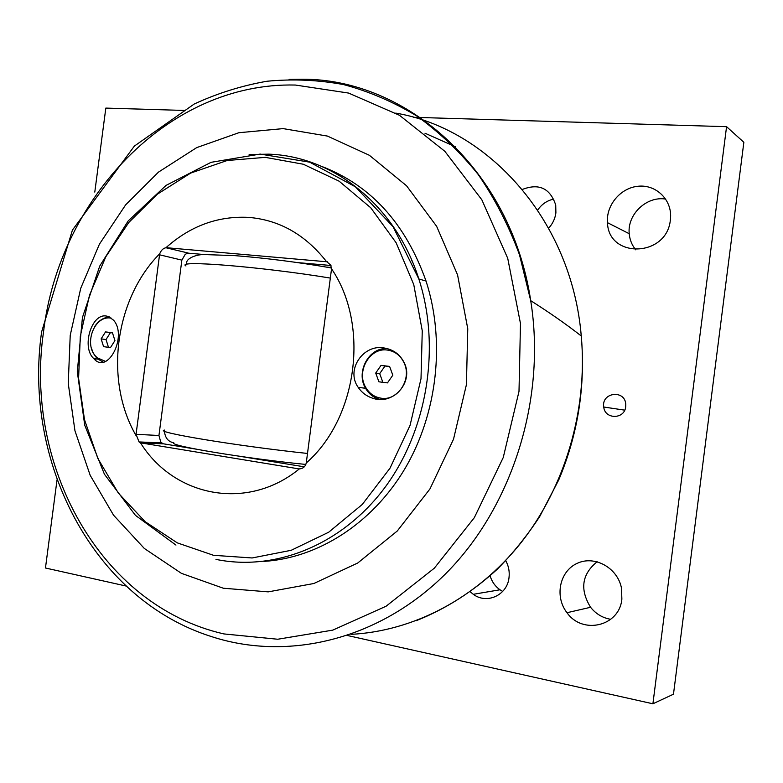 <?xml version="1.0" encoding="UTF-8"?>
<svg xmlns="http://www.w3.org/2000/svg" width="783" height="783" viewBox="0 0 783 783"><rect width="100%" height="100%" fill="white"/><g stroke="black" fill="none" stroke-linecap="round" stroke-linejoin="round"><path stroke-width="1.17" d="M105.529 331.914L112.439 332.746L114.935 340.585L110.501 347.554L103.591 346.673L101.124 338.863L105.529 331.914L110.413 332.648L106.018 339.558L108.475 347.3M101.124 338.863L106.018 339.558M112.488 332.892L110.413 332.648M105.48 361.384L97.542 357.909C82.802 346.84 93.353 315.069 110.843 318.104L111.548 318.201M163.128 443.883L160.73 441.955L158.949 435.485L136.066 434.32L139.061 441.935L140.411 442.728L163.128 443.883M300.183 468.821L299.37 468.87C303.041 468.635 305.341 466.678 306.261 462.978L331.395 269.92L330.847 265.143L326.315 261.365C305.213 234.557 279.267 219.886 248.446 217.371C217.772 215.883 190.259 226.003 165.918 247.741L188.067 252.997L185.248 254.309L181.862 260.122L158.949 435.485M136.066 434.32L159.546 254.798L181.862 260.122M165.918 247.741C163.167 248.299 161.112 250.286 159.761 253.702L159.546 254.798M330.994 265.496L298.186 262.657M204.892 254.602L187.274 253.085M166.838 247.741L327.637 261.845M412.69 262.364L411.476 259.75M162.463 443.658L195.75 449.09M240.694 456.44L304.293 466.825M298.333 468.792L141.312 442.963M326.315 261.365L325.288 261.189M321.353 166.28C370.672 185.131 405.565 223.39 426.04 281.068C445.556 341.29 437.423 413.747 404.84 468.821C372.072 523.827 317.683 558.083 263.9 561.401M306.261 462.978C357.684 418.122 369.772 324.632 331.473 268.735M140.411 442.728C173.767 496.53 246.919 511.798 299.37 468.87M159.761 253.702C114.768 299.047 104.08 380.391 135.988 435.436M373.237 398.39C366.924 396.492 361.903 392.812 358.183 387.34C345.469 369.742 363.439 344.148 383.729 347.916C393.076 349.365 399.868 354.229 404.116 362.529C414.246 381.977 393.135 405.33 373.237 398.39M108.485 316.508L113.604 320.218C127.668 336.161 107.702 375.243 93.823 358.634C81.226 347.505 91.425 313.161 106.292 316.029L108.485 316.508M109.503 316.929C103.336 317.506 98.325 320.844 94.459 326.961M91.425 348.181L93.118 352.722L95.614 356.627L98.12 359.162L103.111 362.04M387.712 348.719C369.41 346.487 355.394 371.759 365.563 388.28C368.979 394.152 373.794 397.862 380.039 399.408M389.415 350.412L395.072 352.105M387.869 398.39L382.701 398.381M305.84 464.436C246.224 458.613 167.993 445.596 173.836 442.835C168.149 441.71 165.017 437.795 164.45 431.081M326.58 267.101L331.463 267.522M95.399 360.023L95.438 358.839M283.152 128.618L238.874 132.719L196.699 147.615L158.45 172.143L125.632 204.872L99.421 244.159L80.747 288.242L70.225 335.3L68.248 383.445L74.953 430.767L90.192 475.33L113.555 515.194L144.326 548.462L181.402 573.332L223.312 588.219L268.197 591.87L313.836 583.511L357.733 563.006L397.275 531.001L429.926 488.974L453.514 439.224L466.414 384.688L467.764 328.752L457.566 274.882L436.64 226.316L406.553 185.777L369.37 155.288L327.421 136.076L283.152 128.618M126.024 586.017L45.463 568.008L57.042 479.793M94.792 192.089L105.822 108.093L184.543 110.452M413.493 117.303L726.565 126.68L652.905 703.79L347.583 635.542M625.705 406.72C624.628 419.463 604.867 419.629 603.742 407.023C601.158 392.244 625.216 389.317 625.774 404.478L625.705 406.72M670.365 219.896C666.959 257.313 608.391 258.938 607.481 222.666C605.964 205.263 620.537 187.803 638.184 186.237C655.811 184.357 671.608 199.283 670.591 217.331L670.365 219.896M621.868 599.083C619.5 626.322 582.503 634.993 567 612.717C554.374 596.646 559.561 571.238 577.12 563.378C594.454 555 617.728 567.763 621.506 588.278L621.868 599.083M522.359 189.447C539.017 183.036 550.136 188.243 555.724 205.058L555.901 212.859C555.088 218.692 552.681 223.791 548.668 228.166M505.769 560.697C508.637 565.992 509.713 571.619 509.019 577.58C507.325 595.197 486.801 604.593 473.284 594.297L470.191 591.733M490.099 575.828C491.861 581.681 495.159 586.34 499.985 589.785L502.706 591.419M553.845 199.068C547.121 200.507 541.738 204.167 537.696 210.059M597.165 561.714C581.838 574.213 579.645 589.403 590.578 607.285C595.892 613.921 602.616 617.934 610.75 619.324M665.707 199.088C646.533 195.838 627.075 214.542 629.229 233.716C629.767 239.833 631.95 245.206 635.767 249.836M652.905 703.79L673.478 694.198L743.85 142.291L726.565 126.68M387.36 350.06C395.112 351.215 400.759 355.648 404.302 363.341C411.946 379.618 397.47 401.19 381.125 398.195C374.431 397.128 369.282 393.497 365.671 387.301C355.932 371.396 369.879 347.241 387.36 350.06M375.713 373.06L381.037 365.377L389.591 366.415L392.821 375.194L387.458 382.897L378.913 381.81L375.713 373.06L379.696 373.657L382.867 382.319M389.65 366.581L385.001 366.013L379.696 373.657M381.037 365.377L385.001 366.013M215.981 559.385C274.51 571.512 341.3 545.448 384.306 488.298C427.195 431.169 441.064 347.417 418.836 278.963C395.405 204.872 332.873 156.208 268.765 154.153L249.141 154.535M213.505 555.304L177.281 542.864L145.1 521.654L118.292 493.006L97.855 458.456L84.495 419.668L78.594 378.365L80.297 336.289L89.507 295.162L105.862 256.687L128.774 222.499L157.403 194.164L190.651 173.092L227.168 160.505L265.339 157.363L303.324 164.234L339.137 181.196L370.741 207.769L396.169 242.828L413.767 284.611L422.262 330.817L421.009 378.718L410.038 425.443L390.022 468.165L362.314 504.409L328.684 532.225L291.227 550.283L252.126 557.966L213.505 555.304M307.572 453.455C237.249 446.056 152.303 431.883 164.518 430.082M185.963 265.966C174.795 259.829 260.612 266.631 330.338 278.073M455.393 146.754L424.983 133.208M295.348 85.044L348.631 93.079L399.477 115.297L444.861 151.325L481.839 199.792L507.727 258.302L520.48 323.516L519.002 391.392L503.244 457.536L474.312 517.69L434.32 568.194L386.078 606.238L332.785 630.129L277.72 639.241L223.909 633.927C99.167 605.465 24.126 464.084 43.505 332.09C58.95 199.567 167.777 81.941 295.348 85.044M395.748 113.104C488.798 128.833 571.727 220.63 581.26 335.985C566.549 324.475 549.705 312.701 530.717 300.672L519.491 254.769C508.735 225.563 494.925 198.735 478.051 174.306C459.69 151.559 439.234 132.112 416.703 115.943C393.291 101.819 368.91 91.366 343.541 84.574C317.937 79.886 292.392 78.78 266.915 81.256C241.741 85.67 217.508 93.255 194.213 104.022L134.353 146.098L72.418 230.085L41.616 331.904C23.069 460.815 92.296 599.171 211.821 636.696C287.195 661.244 378.306 640.514 445.224 574.164C511.925 507.824 546.554 399.301 530.717 300.672C511.045 169.441 406.123 78.349 301.749 79.24L289.084 79.396M416.292 620.665C445.625 609.008 472.668 591.811 497.43 569.065C513.237 552.984 527.341 535.455 539.732 516.506L558.759 479.881C578.079 433.909 585.576 385.941 581.27 335.995C587.935 409.744 565.081 487.036 520.803 542.991C476.23 598.76 412.925 631.206 351.048 634.347M139.061 441.935L161.445 442.904M426.04 281.068L418.836 278.963L393.095 226.757L355.404 186.814L309.657 162.159L260.162 154.085L211.067 162.326L166.055 185.395L128.167 220.953L99.735 266.063L82.44 317.467L77.302 371.69L84.721 425.169L104.433 474.253L135.449 515.351L175.96 545.085M98.12 359.162L93.823 358.643M365.563 388.28L358.183 387.34M331.493 267.962C297.99 262.178 265.809 258.067 234.939 255.64L205.312 254.592C196.053 254.025 185.708 258.85 186.677 263.284M499.985 589.785L473.284 594.297M567 612.717L590.578 607.285M607.481 222.666L629.229 233.716M603.742 407.023L624.707 410.155"/></g></svg>
